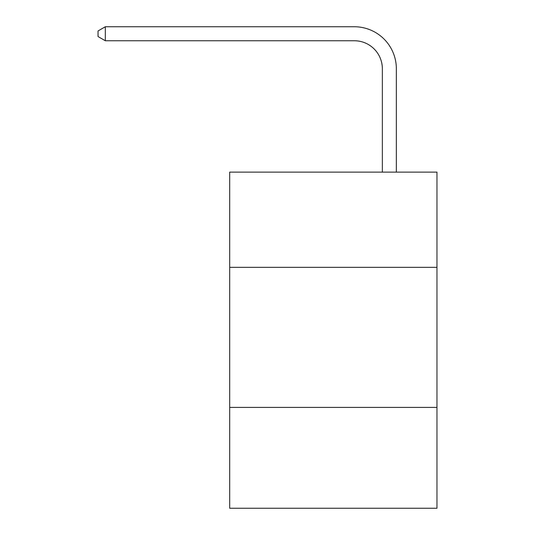 <?xml version="1.0" encoding="UTF-8"?>
<svg xmlns="http://www.w3.org/2000/svg" width="535" height="535" viewBox="0 0 535 535"><rect width="100%" height="100%" fill="white"/><g stroke="black" fill="none" stroke-linecap="round" stroke-linejoin="round"><path stroke-width="0.8" d="M436.961 267.36L436.961 172.123L229.689 172.123L229.689 267.36L436.961 267.36L436.961 508.25L229.689 508.25L229.689 267.36M436.961 407.409L229.689 407.409M382.344 172.123L382.344 68.768A28.007 28.007 137.8 0 0 354.33 40.754L105.321 40.754L98.039 36.554L98.039 30.95L105.321 26.75L354.33 26.75A42.018 42.018 -44.2 0 1 396.348 68.768L396.348 172.123M382.344 68.768A28.007 28.007 135.8 0 0 354.33 40.754A28.007 28.007 135.8 0 1 382.344 68.768A28.007 28.007 135.8 0 0 354.33 40.754A28.007 28.007 135.8 0 1 382.344 68.768A28.007 28.007 135.8 0 0 354.33 40.754A28.007 28.007 135.8 0 1 382.344 68.768A28.007 28.007 135.8 0 0 354.33 40.754A28.007 28.007 135.8 0 1 382.344 68.768A28.007 28.007 135.8 0 0 354.33 40.754A28.007 28.007 135.8 0 1 382.344 68.768A28.007 28.007 135.8 0 0 354.33 40.754A28.007 28.007 135.8 0 1 382.344 68.768A28.007 28.007 135.8 0 0 354.33 40.754A28.007 28.007 135.8 0 1 382.344 68.768A28.007 28.007 135.8 0 0 354.33 40.754A28.007 28.007 135.8 0 1 382.344 68.768A28.007 28.007 135.8 0 0 354.33 40.754A28.007 28.007 135.8 0 1 382.344 68.768A28.007 28.007 135.8 0 0 354.33 40.754A28.007 28.007 135.8 0 1 382.344 68.768A28.007 28.007 135.8 0 0 354.33 40.754A28.007 28.007 135.8 0 1 382.344 68.768A28.007 28.007 135.8 0 0 354.33 40.754A28.007 28.007 135.8 0 1 382.344 68.768A28.007 28.007 135.8 0 0 354.33 40.754A28.007 28.007 135.8 0 1 382.344 68.768A28.007 28.007 135.8 0 0 354.33 40.754A28.007 28.007 135.8 0 1 382.344 68.768A28.007 28.007 135.8 0 0 354.33 40.754M105.321 26.75L105.321 40.754"/></g></svg>
